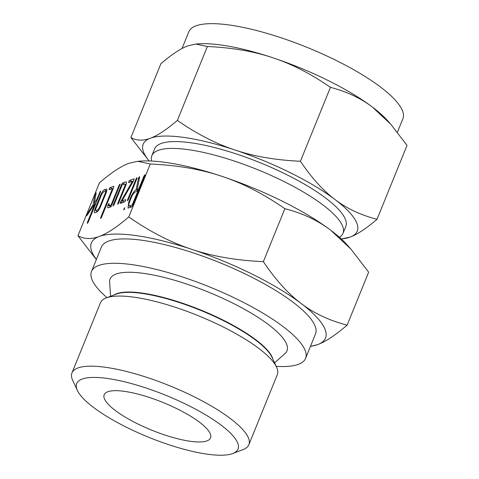<?xml version="1.0" encoding="UTF-8"?>
<svg xmlns="http://www.w3.org/2000/svg" width="479" height="479" viewBox="0 0 479 479"><rect width="100%" height="100%" fill="white"/><g stroke="black" fill="none" stroke-linecap="round" stroke-linejoin="round"><path stroke-width="0.72" d="M124.875 207.85L123.816 209.928L123.833 208.988L124.827 207.754M127.498 200.827L127.546 199.845L136.03 178.948L136.916 177.637L136.874 178.637L128.39 199.533L127.402 200.821M120.325 203.389L120.63 201.815L132.473 181.212L128.779 182.577L128.773 181.661L129.659 180.409L134.108 178.769L133.803 180.338L121.965 200.941L125.66 199.575L125.666 200.491L124.779 201.743L120.127 203.395M113.2 206.018L113.248 205.024L121.642 184.349L122.558 183.032L125.708 181.87C126.713 181.703 126.695 183.008 125.648 185.798L118.648 203.03L117.756 204.335L117.804 203.336L124.845 185.996C125.372 184.583 125.378 183.93 124.857 184.026L122.073 185.056L114.092 204.707L113.098 206.012M126.402 182.212L125.708 181.87L126.157 181.846M126.109 184.517L124.857 184.026M108.392 207.796C107.583 208.006 107.434 207.144 107.949 205.216L109.026 203.503L109.302 205.617L111.128 204.946L119.103 185.295L120.181 184.146L111.559 205.647L110.643 206.964L107.961 207.814M111.062 206.599L109.104 205.629L111.122 206.521M109.254 189.792L109.236 188.876L110.128 187.63L113.721 186.301L113.709 187.283L101.572 217.167L100.68 218.478L100.728 217.478L112.451 188.612L109.152 189.78M94.998 212.748C93.998 212.91 94.016 211.604 95.064 208.82L100.662 195.025C101.907 192.169 103.129 190.414 104.326 189.768L106.128 189.103C107.134 188.936 107.11 190.247 106.063 193.031L100.464 206.82C99.207 209.652 97.985 211.407 96.8 212.083L94.561 212.766M106.817 189.444L106.128 189.103L106.572 189.085M347.143 325.121L368.644 272.162L350.891 249.056L330.857 230.333C317.948 220.46 302.62 213.245 284.873 208.694C263.558 193.899 242.488 183.086 221.675 176.26C200.911 169.285 177.116 165.201 150.274 164.01L137.665 161.309L128.959 163.303C121.139 166.135 111.302 172.632 99.446 182.792L77.945 235.752C84.274 239.195 91.381 239.428 99.255 236.458C107.08 233.626 116.918 227.13 128.767 216.969C150.083 231.764 171.153 242.578 191.971 249.409C212.73 256.385 236.53 260.462 263.366 261.654C275.593 279.814 288.19 293.753 301.153 303.482C314.062 313.356 329.396 320.571 347.143 325.121C335.288 335.282 325.451 341.778 317.631 344.605A126.354 32.889 -157.9 0 0 301.153 303.482A126.354 32.889 -157.9 0 0 252.457 274.269A126.354 32.889 -157.9 0 0 191.971 249.409A126.354 32.889 -157.9 0 0 99.255 236.458A126.354 32.889 -157.9 0 0 96.393 259.408M150.274 164.01L128.767 216.969M87.346 223.4L87.394 222.406L95.123 203.371L87.136 215.239L86.639 215.778L86.663 214.754L93.004 205.048L94.89 194.666L95.555 193.193L95.998 192.756L96.135 193.151L94.333 203.102L96.524 199.917L100.458 191.109L100.416 192.103L88.238 222.094L87.244 223.394M96.153 192.833L96.135 193.151M130.587 197.647C132.479 193.384 134.318 190.774 136.108 189.822L138.389 178.577L139.048 177.128L139.503 176.685L139.634 177.128L137.21 189.409L138.76 188.84L143.963 176.027L145.041 174.871L132.677 205.581L131.761 206.898L128.007 208.078L128.737 202.21L130.587 197.647L131.186 197.947M137.365 423.711A57.402 14.939 22.1 0 1 104.183 394.726A57.402 14.939 22.1 0 1 177.362 408.934A57.402 14.939 22.1 0 1 210.55 437.92A57.402 14.939 22.1 0 1 137.365 423.711M397.426 132.186L402.887 118.738A115.523 30.069 -157.9 0 0 336.09 60.408A115.523 30.069 -157.9 0 0 188.81 31.812L182.026 48.523M187.696 405.12A87.064 22.663 22.1 0 1 232.746 453.529A87.064 22.663 22.1 0 1 127.037 427.531A87.064 22.663 22.1 0 1 77.382 390.439A87.064 22.663 22.1 0 1 106.506 378.332A87.064 22.663 22.1 0 1 187.696 405.12M327.959 80.43A115.523 30.069 22.1 0 1 372.482 107.14A115.523 30.069 22.1 0 1 387.655 120.726L390.798 124.265L372.482 107.14C360.765 98.177 346.748 91.579 330.438 87.364C310.949 73.832 291.687 63.947 272.659 57.702A115.523 30.069 22.1 0 1 327.959 80.43M195.845 44.038L198.348 43.858A115.523 30.069 22.1 0 1 272.659 57.702C253.81 51.367 232.052 47.637 207.377 46.505L195.845 44.038L187.894 45.858C180.793 48.427 171.799 54.361 160.908 63.677L130.899 137.581C136.683 140.73 143.179 140.946 150.382 138.227C157.483 135.665 166.476 129.725 177.368 120.415L207.377 46.505M77.382 390.439L72.724 380.44A95.459 24.848 22.1 0 1 71.97 372.907A95.459 24.848 22.1 0 1 193.666 396.534A95.459 24.848 22.1 0 1 248.852 444.734A95.459 24.848 22.1 0 1 243.063 449.607L232.746 453.529M177.368 120.415C196.857 133.94 216.119 143.826 235.147 150.071C253.996 156.405 275.754 160.136 300.429 161.267C311.607 177.865 323.121 190.612 334.977 199.509C346.694 208.479 360.711 215.071 377.021 219.292L407.03 145.382L390.798 124.265M71.97 372.907L100.434 302.806A95.459 24.848 22.1 0 1 106.224 297.932A95.459 24.848 22.1 0 1 222.13 326.433A95.459 24.848 22.1 0 1 276.563 367.1A95.459 24.848 22.1 0 1 277.317 374.632L248.852 444.734M300.429 161.267L330.438 87.364M377.021 219.292C366.184 228.585 357.19 234.518 350.041 237.105L341.299 238.985M149.131 160.956L130.899 137.581M341.276 238.961A115.523 30.069 -157.9 0 0 350.041 237.105A115.523 30.069 -157.9 0 0 334.977 199.509A115.523 30.069 -157.9 0 0 290.454 172.799A115.523 30.069 -157.9 0 0 235.147 150.071A115.523 30.069 -157.9 0 0 150.382 138.227A115.523 30.069 -157.9 0 0 149.167 160.956M339.425 237.297A103.159 26.854 -157.9 0 0 343.012 233.321L345.79 226.477A103.159 26.854 -157.9 0 0 286.149 174.392A103.159 26.854 -157.9 0 0 154.633 148.855L151.849 155.699A103.159 26.854 -157.9 0 0 151.651 161.052M343.012 233.321A103.159 26.854 -157.9 0 0 283.37 181.236A103.159 26.854 -157.9 0 0 151.849 155.699M110.577 296.279L109.625 282.179A95.459 24.848 22.1 0 1 231.794 302.626A95.459 24.848 22.1 0 1 285.107 353.436L274.599 362.878M276.209 366.333A115.523 30.069 -157.9 0 0 305.578 358.376A115.523 30.069 -157.9 0 0 238.787 300.046A115.523 30.069 -157.9 0 0 91.507 271.449A115.523 30.069 -157.9 0 0 107.015 297.633M137.665 161.309L140.401 161.112A126.354 32.889 22.1 0 1 221.675 176.26A126.354 32.889 22.1 0 1 282.161 201.114A126.354 32.889 22.1 0 1 330.857 230.333A126.354 32.889 22.1 0 1 347.449 245.188L350.891 249.056M284.873 208.694L263.366 261.654M91.507 271.449L101.404 247.068A115.523 30.069 22.1 0 1 248.685 275.659A115.523 30.069 22.1 0 1 315.481 333.995L305.578 358.376M310.47 346.335A126.354 32.889 -157.9 0 0 317.631 344.605L310.422 346.449M96.333 259.564L77.945 235.752M87.795 214.269L87.1 213.921M93.746 205.413L93.004 205.048M95.782 195.109L94.89 194.666M95.902 194.45L95.087 194.049M96.081 193.45L95.555 193.193M95.064 203.461L94.333 203.102M97.123 200.216L96.524 199.917M100.171 192.708L99.572 192.414M100.548 191.744L100.045 191.498M87.944 222.681L87.394 222.406M95.716 203.671L95.123 203.371M87.262 215.053L86.663 214.754M95.674 209.119L95.064 208.82M101.261 195.324L100.662 195.025M106.739 190.965L104.326 189.768M103.422 191.947L101.542 194.624L95.866 208.599C95.339 210.018 95.333 210.682 95.848 210.586L97.704 209.904L99.584 207.227L105.26 193.247C105.787 191.828 105.793 191.169 105.278 191.259L103.422 191.947M106.53 191.756L105.278 191.259M105.853 193.546L105.26 193.247M100.165 207.515L99.584 207.227M98.56 210.323L97.704 209.904M97.638 211.473L95.62 210.598L97.554 211.556M110.302 189.403L109.236 188.876M112.254 188.684L110.128 187.63M101.279 217.753L100.728 217.478M113.05 188.906L112.451 188.612M110.972 206.712L107.949 205.216M108.919 205.21L108.092 204.802M109.104 204.192L108.571 203.928M111.727 205.24L111.128 204.946M119.702 185.589L119.103 185.295M120.085 184.619L119.582 184.367M113.798 205.293L113.248 205.024M122.642 184.846L121.642 184.349M124.69 184.086L122.558 183.032M118.355 203.605L117.804 203.336M125.444 186.289L124.845 185.996M121.139 203.09L120.223 202.635M122.319 202.653L120.63 201.815M133.114 181.535L132.473 181.212M129.839 182.188L128.773 181.661M131.785 181.469L129.659 180.409M124.097 201.994L121.965 200.941M128.085 200.114L127.546 199.845M136.629 179.242L136.03 178.948M137 178.296L136.503 178.05M124.372 209.257L123.833 208.988M138.581 191.043L136.108 189.822M138.617 190.959L136.228 189.774M139.263 179.014L138.389 178.577M139.383 178.398L138.569 177.99M139.581 177.392L139.048 177.128M138.904 190.247L137.21 189.409M139.353 189.133L138.76 188.84M144.556 176.32L143.963 176.027M144.945 175.344L144.442 175.092M130.785 207.263L130.869 206.796M129.348 202.509L128.737 202.21M132.246 204.88L137.88 191.007L135.15 192.013C133.94 192.672 132.707 194.432 131.45 197.294L129.57 201.928C128.534 204.719 128.516 206.036 129.516 205.886L132.246 204.88L132.845 205.174M138.473 191.301L137.88 191.007M131.647 206.94L129.067 205.904L131.372 207.042M106.224 297.932L116.409 294.058A87.172 22.693 22.1 0 1 222.25 320.092A87.172 22.693 22.1 0 1 271.964 357.226L276.563 367.1M114.283 294.866A87.1 22.675 22.1 0 1 222.376 319.733A87.1 22.675 22.1 0 1 272.922 359.286"/></g></svg>
